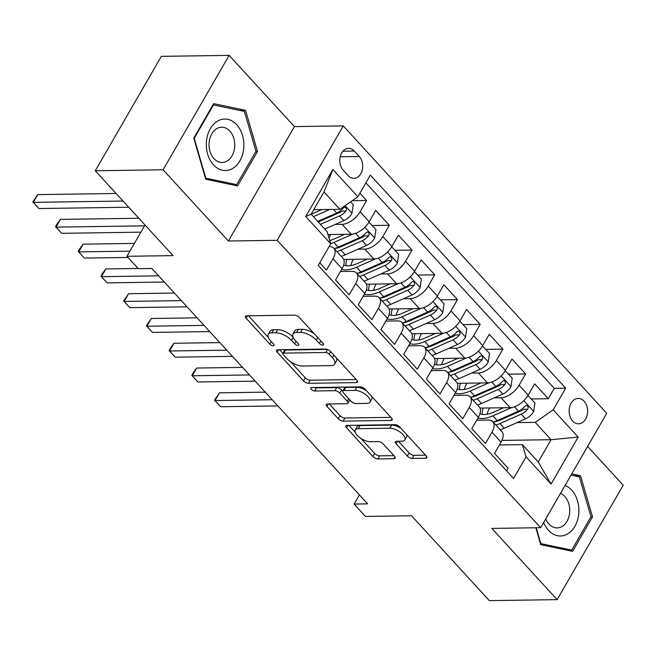 <?xml version="1.0" encoding="UTF-8"?>
<svg xmlns="http://www.w3.org/2000/svg" width="656" height="656" viewBox="0 0 656 656"><rect width="100%" height="100%" fill="white"/><g stroke="black" fill="none" stroke-linecap="round" stroke-linejoin="round"><path stroke-width="0.98" d="M322.768 345.089A2.722 1.181 -150 0 0 323.564 344.744A2.722 1.181 -150 0 0 323.072 343.359L299.39 317.52A3.887 1.689 -150 0 0 294.495 315.126L246.574 315.823A3.887 1.689 -150 0 0 245.434 316.307A3.887 1.689 -150 0 0 246.139 318.291L269.829 344.129A2.722 1.181 -150 0 0 273.257 345.802A2.722 1.181 -150 0 0 274.052 345.466A2.722 1.181 -150 0 0 273.56 344.08L270.493 340.735A12.448 5.396 -150 0 1 268.23 334.388A12.448 5.396 -150 0 1 271.879 332.83L275.873 332.772A12.448 5.396 -150 0 1 291.526 340.431L294.585 343.769A2.722 1.181 -150 0 0 298.013 345.45A2.722 1.181 -150 0 0 298.808 345.105A2.722 1.181 -150 0 0 298.316 343.719L295.249 340.374A12.448 5.396 -150 0 1 292.986 334.027A12.448 5.396 -150 0 1 296.635 332.469L300.628 332.412A12.448 5.396 -150 0 1 316.282 340.07L319.349 343.408A2.722 1.181 -150 0 0 322.768 345.089M584.086 401.201A12.677 9.241 89.2 0 0 578.19 398.422A12.677 9.241 89.2 0 0 569.613 406.958A12.677 9.241 89.2 0 0 572.663 420.996A12.677 9.241 89.2 0 0 578.559 423.776A12.677 9.241 89.2 0 0 587.145 415.24A12.677 9.241 89.2 0 0 584.086 401.201M407.36 456.043A3.887 1.689 -150 0 0 412.247 458.437L425.695 458.241A3.887 1.689 -150 0 0 426.835 457.757A3.887 1.689 -150 0 0 426.129 455.772L399.816 427.072A3.887 1.689 -150 0 0 394.928 424.686L347.008 425.375A3.887 1.689 -150 0 0 345.868 425.867A3.887 1.689 -150 0 0 346.573 427.851L372.879 456.543A3.887 1.689 -150 0 0 377.774 458.938L394.01 458.7A3.887 1.689 -150 0 0 395.15 458.216A3.887 1.689 -150 0 0 394.445 456.232L383.186 443.948A3.887 1.689 -150 0 0 378.299 441.562L370.246 441.677A10.406 4.51 -150 0 1 359.349 437.281A10.406 4.51 -150 0 1 355.273 429.967A10.406 4.51 -150 0 1 358.315 428.663L389.861 428.204A10.406 4.51 -150 0 1 400.759 432.599A10.406 4.51 -150 0 1 404.834 439.914A10.406 4.51 -150 0 1 401.792 441.217L396.536 441.291A3.887 1.689 -150 0 0 395.396 441.783A3.887 1.689 -150 0 0 396.101 443.768L407.36 456.043L409.139 452.952A3.887 1.689 -150 0 0 414.034 455.346L425.58 455.182M163.09 169.781L228.386 241.014L294.437 126.6L229.141 55.375L163.09 169.781L95.284 170.765L173.069 255.627L126.969 256.291L138.326 268.681L151.88 268.484L367.647 503.857L354.092 504.054L365.441 516.444L411.55 515.772L489.343 600.625L557.149 599.641L623.2 485.235L587.604 446.4M228.386 241.014L277.201 240.301L540.667 527.703L491.844 528.416L557.149 599.641M356.356 382.612A3.887 1.689 -150 0 0 357.495 382.12A3.887 1.689 -150 0 0 356.79 380.144L330.485 351.444A3.887 1.689 -150 0 0 325.597 349.049L277.677 349.746A3.887 1.689 -150 0 0 276.537 350.23A3.887 1.689 -150 0 0 277.242 352.215L303.548 380.915A3.887 1.689 -150 0 0 308.443 383.309L356.356 382.612L357.348 380.89M365.154 389.262L391.46 417.954A3.887 1.689 -150 0 1 392.165 419.938A3.887 1.689 -150 0 1 391.025 420.43L343.104 421.119A3.887 1.689 -150 0 1 338.217 418.733L326.959 406.449A3.887 1.689 -150 0 1 326.253 404.465A3.887 1.689 -150 0 1 327.393 403.981L346.827 403.694A3.887 1.689 -150 0 0 347.967 403.21A3.887 1.689 -150 0 0 347.254 401.226L339.792 393.075A3.887 1.689 -150 0 0 334.896 390.689L314.667 390.976A2.722 1.181 -150 0 1 311.813 389.828A2.722 1.181 -150 0 1 310.747 387.917A2.722 1.181 -150 0 1 311.543 387.573L360.259 386.868A3.887 1.689 -150 0 1 365.154 389.262M95.284 170.765L161.335 56.359L229.141 55.375M531.27 398.963L548.318 398.717L534.689 383.85L528.178 395.133L519.093 385.228A15.851 8.397 137.5 0 1 501.102 397.749L494.271 397.848M508.556 374.182L525.604 373.936L511.975 359.07L505.464 370.361L496.379 360.447A15.851 8.397 137.5 0 1 478.388 372.977L471.557 373.075M485.842 349.41L502.898 349.164L489.269 334.298L482.75 345.581L473.665 335.675A15.851 8.397 137.5 0 1 455.674 348.197L448.843 348.295M463.128 324.63L480.184 324.384L466.555 309.517L460.036 320.809L450.951 310.895A15.851 8.397 137.5 0 1 432.96 323.424L426.129 323.523M440.422 299.858L457.47 299.612L443.841 284.745L437.322 296.028L428.237 286.123A15.851 8.397 137.5 0 1 410.254 298.644L403.424 298.742M417.708 275.085L434.756 274.831L421.127 259.965L414.617 271.256L405.531 261.342A15.851 8.397 137.5 0 1 387.54 273.872L380.71 273.97M394.994 250.305L412.042 250.059L398.413 235.192L391.903 246.476L382.817 236.57A15.851 8.397 137.5 0 1 364.826 249.091L357.996 249.198M372.28 225.533L389.336 225.279L375.708 210.42L369.189 221.703A15.851 8.397 137.5 0 1 351.198 234.233L327.943 234.569M319.759 262.777L326.45 270.083L332.969 258.792A15.851 8.397 137.5 0 0 333.806 248.239A15.851 8.397 137.5 0 0 329.263 246.582L329.099 246.582M333.806 248.239L342.891 258.152A15.851 8.397 137.5 0 1 342.055 268.706L335.536 279.989L349.164 294.856L355.683 283.572A15.851 8.397 137.5 0 0 356.511 273.019A15.851 8.397 137.5 0 0 351.977 271.363L340.423 271.527M356.511 273.019L365.597 282.925A15.851 8.397 -42.5 0 1 364.769 293.478L358.25 304.769L371.878 319.628L378.389 308.345A15.851 8.397 137.5 0 0 379.225 297.791A15.851 8.397 137.5 0 0 374.683 296.135L363.137 296.299M379.225 297.791L388.311 307.705A15.851 8.397 -42.5 0 1 387.475 318.258L380.964 329.542L394.592 344.408L401.103 333.125A15.851 8.397 137.5 0 0 401.939 322.572A15.851 8.397 137.5 0 0 397.397 320.907L385.851 321.079M401.939 322.572L411.025 332.477A15.851 8.397 -42.5 0 1 410.189 343.031L403.67 354.322L417.298 369.18L423.817 357.897A15.851 8.397 137.5 0 0 424.653 347.344A15.851 8.397 137.5 0 0 420.111 345.687L408.557 345.851M424.653 347.344L433.739 357.258A15.851 8.397 -42.5 0 1 432.903 367.811L426.384 379.094L440.012 393.961L446.531 382.669A15.851 8.397 137.5 0 0 447.367 372.116A15.851 8.397 137.5 0 0 442.825 370.46L431.271 370.632M447.367 372.116L456.453 382.03A15.851 8.397 -42.5 0 1 455.617 392.583L449.098 403.866L462.726 418.733L469.245 407.45A15.851 8.397 137.5 0 0 470.073 396.896A15.851 8.397 137.5 0 0 465.53 395.24L453.985 395.404M470.073 396.896L479.159 406.81A15.851 8.397 -42.5 0 1 478.331 417.355L471.812 428.647L485.44 443.513L491.951 432.222A15.851 8.397 137.5 0 0 492.787 421.669A15.851 8.397 137.5 0 0 488.244 420.012L476.699 420.184M528.178 395.133A15.851 8.397 -42.5 0 1 510.188 407.663L479.995 408.098M505.464 370.361A15.851 8.397 -42.5 0 1 487.474 382.883L457.281 383.325M482.75 345.581A15.851 8.397 -42.5 0 1 464.76 358.11L434.567 358.545M460.036 320.809A15.851 8.397 -42.5 0 1 442.046 333.33L411.853 333.773M437.322 296.028A15.851 8.397 -42.5 0 1 419.34 308.558L389.147 308.992M414.617 271.256A15.851 8.397 -42.5 0 1 396.626 283.777L366.433 284.22M391.903 246.476A15.851 8.397 -42.5 0 1 373.912 259.005L343.719 259.44M343.219 170.199L348.213 175.652A12.284 8.954 89.2 0 0 353.928 178.35A12.284 8.954 89.2 0 0 362.243 170.076A12.284 8.954 89.2 0 0 359.283 156.481L354.289 151.028A12.284 8.954 89.2 0 0 348.574 148.33A12.284 8.954 89.2 0 0 340.259 156.604A12.284 8.954 89.2 0 0 343.219 170.199M277.201 240.301L343.26 125.895L606.718 413.296L540.667 527.703M548.318 398.717L554.295 388.352L565.693 388.188L370.361 175.119L357.864 196.759L339.882 209.289L313.748 209.666M565.693 388.188L553.197 409.836L578.174 437.085L551.04 484.087L526.055 456.838L513.558 478.478L318.234 265.409L330.731 243.761L305.745 216.513L332.887 169.51L357.864 196.759M352.19 200.72L366.622 200.506L360.103 211.79A15.851 8.397 137.5 0 1 342.112 224.319L335.282 224.418M506.629 470.918L508.154 468.286L494.526 453.419L501.036 442.136A15.851 8.397 -42.5 0 0 501.873 431.582L492.787 421.669M389.336 225.279L382.817 236.57M412.042 250.059L405.531 261.342M434.756 274.831L428.237 286.123M457.47 299.612L450.951 310.895M480.184 324.384L473.665 335.675M502.898 349.164L496.379 360.447M525.604 373.936L519.093 385.228M554.295 388.352L365.9 182.844M366.622 200.506L359.923 193.2M501.922 440.414L551.106 439.7L535.206 422.357L516.985 422.628M339.882 209.289L323.982 191.946L311.124 214.209L327.024 231.552L330.731 243.761M294.437 126.6L343.26 125.895M359.398 494.854L354.092 504.054M145.017 225.024L126.969 256.291M499.413 444.957L522.348 444.62L538.248 461.963L551.106 439.7L578.174 437.085M526.055 456.838L522.348 444.62M535.206 422.357L553.197 409.836M323.982 191.946L332.887 169.51M311.124 214.209L305.745 216.513M551.04 484.087L538.248 461.963M205.746 179.244L237.611 185.919L257.505 151.47L245.533 110.331L213.667 103.648L193.774 138.104L205.746 179.244M535.829 527.777L540.757 544.685L572.614 551.368L592.507 516.912L580.544 475.772L571.712 473.927M239.637 110.413L245.533 110.331M255.84 151.495L257.505 151.47M590.851 516.936L592.507 516.912M574.64 475.862L580.544 475.772M314.158 333.633A12.448 5.396 -150 0 0 302.416 329.32L300.628 332.412M292.986 334.027L294.774 330.936A12.448 5.396 -150 0 1 298.423 329.378L302.416 329.32M293.011 337.02A12.448 5.396 -150 0 0 277.652 329.681L275.873 332.772M268.23 334.388L270.018 331.296A12.448 5.396 -150 0 1 273.659 329.738L277.652 329.681M248.476 315.79L268.247 337.364M290.559 361.71L305.335 377.823A3.887 1.689 -150 0 0 310.222 380.218L356.249 379.545M279.571 349.722L282.949 353.404M329.214 354.174A2.722 1.181 -150 0 0 325.786 352.502L283.728 353.108A2.722 1.181 -150 0 0 282.925 353.453A2.722 1.181 -150 0 0 283.425 354.839L286.656 358.365A12.448 5.396 -150 0 0 302.309 366.023L331.059 365.605A12.448 5.396 -150 0 0 334.708 364.047A12.448 5.396 -150 0 0 332.444 357.7L329.214 354.174L330.673 351.649M282.925 353.453L284.712 350.361A2.722 1.181 -150 0 1 285.508 350.017L327.369 349.41M334.708 364.047L336.487 360.956A12.448 5.396 -150 0 0 336.471 357.971M390.919 417.364L344.892 418.028L343.104 421.119M329.287 403.948L340.005 415.642A3.887 1.689 -150 0 0 344.892 418.028M347.967 403.21L349.746 400.119A3.887 1.689 -150 0 0 349.828 399.914M342.727 391.247L341.571 389.984A3.887 1.689 -150 0 0 336.684 387.589L316.446 387.885L314.667 390.976M314.929 387.524A2.722 1.181 -150 0 0 316.446 387.885M366.991 403.399A10.406 4.51 -150 0 0 370.033 402.103A10.406 4.51 -150 0 0 365.958 394.789A10.406 4.51 -150 0 0 355.06 390.394L343.949 390.55A3.887 1.689 -150 0 0 342.809 391.042A3.887 1.689 -150 0 0 343.514 393.026L350.985 401.169A3.887 1.689 -150 0 0 355.872 403.563L366.991 403.399M370.033 402.103L371.821 399.004A10.406 4.51 -150 0 0 371.813 396.519M366.655 390.902A10.406 4.51 -150 0 0 356.848 387.302L355.06 390.394M342.809 391.042L344.597 387.95A3.887 1.689 -150 0 1 345.737 387.458L356.848 387.302M398.43 441.267L409.139 452.952M404.834 439.914L406.622 436.822A10.406 4.51 -150 0 0 406.695 434.584M401.103 428.475A10.406 4.51 -150 0 0 391.648 425.113L389.861 428.204M355.273 429.967L357.053 426.876A10.406 4.51 -150 0 1 360.103 425.572L391.648 425.113M360.792 438.315L374.666 453.452A3.887 1.689 -150 0 0 379.562 455.846L393.903 455.641M348.902 425.35L355.191 432.214M321.957 209.551L311.666 214.094A25.166 13.325 137.5 0 1 311.206 214.291M329.804 209.436L313.396 216.685M350.566 201.843L353.24 204.754L351.936 213.413A10.504 5.56 137.5 0 1 343.842 220.637L324.753 229.067M116.104 193.479L37.745 194.611L33.284 202.343L38.958 208.534L128.715 207.23M320.431 224.36L339.529 215.931A10.504 5.56 -42.5 0 0 345.95 211.035L342.047 211.093A5.346 2.837 137.5 0 1 340.013 212.364L318.709 221.769A25.166 13.325 137.5 0 1 318.242 221.974M345.95 211.035L346.557 209.551L345.819 207.542L344.654 207.173L343.219 208.059A10.504 5.56 137.5 0 1 336.799 212.962L317.709 221.392M123.033 201.039L33.284 202.343L32.8 201.933L37.745 194.611M38.958 208.534L32.8 201.933M236.701 124.697A25.756 18.778 89.2 0 0 210.338 128.691A25.756 18.778 89.2 0 0 213.495 164.894A25.756 18.778 89.2 0 0 239.858 160.9A25.756 18.778 89.2 0 0 236.701 124.697M229.83 131.077A17.63 12.858 89.2 0 0 221.63 127.207A17.63 12.858 89.2 0 0 209.699 139.088A17.63 12.858 89.2 0 0 213.946 158.604A17.63 12.858 89.2 0 0 222.146 162.475A17.63 12.858 89.2 0 0 234.077 150.593A17.63 12.858 89.2 0 0 229.83 131.077M236.693 184.648L205.82 178.178L194.225 138.318L213.503 104.935L244.376 111.413L255.971 151.265L236.693 184.648L231.88 184.721M212.921 104.944L213.503 104.935M543.676 522.496A25.756 18.778 89.2 0 0 567.087 534.23A25.756 18.778 89.2 0 0 578.854 509.007A25.756 18.778 89.2 0 0 565.054 485.456M545.743 518.912A17.63 12.858 89.2 0 0 557.149 527.916A17.63 12.858 89.2 0 0 561.675 526.711A17.63 12.858 89.2 0 0 569.736 509.581A17.63 12.858 89.2 0 0 560.47 493.394M571.032 475.1L579.379 476.855L590.974 516.707L571.704 550.097L540.831 543.619L536.214 527.768M566.891 550.163L571.704 550.097M344.671 234.323L334.38 238.866A25.166 13.325 137.5 0 1 329.738 240.481M352.805 234.085L333.888 242.433A30.315 16.056 137.5 0 1 330.706 243.671M368.951 222.097L375.945 229.526L374.65 238.194A10.504 5.56 137.5 0 1 366.556 245.418L345.245 254.823A30.315 16.056 137.5 0 1 341.218 256.332M328.984 238.005A25.166 13.325 137.5 0 1 330.649 234.528M138.81 218.251L60.459 219.391L55.998 227.124L61.672 233.315L140.901 232.167M336.905 251.625A30.315 16.056 -42.5 0 0 340.931 250.116L362.235 240.711A10.504 5.56 -42.5 0 0 368.664 235.807L369.271 234.323L368.533 232.314L367.368 231.953L365.933 232.839A10.504 5.56 137.5 0 1 359.513 237.734L338.201 247.14A30.315 16.056 137.5 0 1 334.183 248.649M368.664 235.807L364.761 235.865A5.346 2.837 137.5 0 1 362.727 237.144L341.423 246.549A25.166 13.325 137.5 0 1 334.248 248.632M144.55 225.836L55.998 227.124L55.514 226.714L57.302 223.614L60.459 219.391M61.672 233.315L55.514 226.714M367.385 259.104L357.094 263.646A25.166 13.325 137.5 0 1 343.67 265.09M375.519 258.858L356.602 267.213A30.315 16.056 137.5 0 1 341.669 269.37M391.665 246.877L398.659 254.307L397.364 262.966A10.504 5.56 137.5 0 1 389.262 270.19L367.959 279.604A30.315 16.056 137.5 0 1 363.932 281.104M350.763 265.606A25.166 13.325 137.5 0 1 353.363 259.3M134.398 243.417L83.173 244.163L78.712 251.896L84.386 258.087L128.035 257.455M359.619 276.397A30.315 16.056 -42.5 0 0 363.645 274.889L384.949 265.483A10.504 5.56 -42.5 0 0 391.37 260.588L391.985 259.095L391.247 257.095L390.082 256.726L388.647 257.611A10.504 5.56 137.5 0 1 382.227 262.515L360.915 271.92A30.315 16.056 137.5 0 1 356.889 273.429M341.555 271.51A30.315 16.056 137.5 0 1 341.456 271.404L340.866 270.764M391.37 260.588L387.466 260.637A5.346 2.837 137.5 0 1 385.441 261.916L364.129 271.322A25.166 13.325 137.5 0 1 356.962 273.404M345.933 265.705A25.166 13.325 137.5 0 1 346.893 259.399M129.937 251.15L78.712 251.896L78.228 251.486L80.007 248.394L83.173 244.163M84.386 258.087L78.228 251.486M390.09 283.876L379.808 288.419A25.166 13.325 137.5 0 1 366.384 289.862M398.233 283.638L379.316 291.986A30.315 16.056 137.5 0 1 364.375 294.15M414.379 271.65L421.373 279.079L420.07 287.746A10.504 5.56 137.5 0 1 411.976 294.97L390.673 304.376A30.315 16.056 137.5 0 1 386.646 305.885M373.477 290.378A25.166 13.325 137.5 0 1 376.077 284.081M138.129 268.476L105.887 268.944L101.418 276.668L107.1 282.867L164.303 282.031M382.333 301.178A30.315 16.056 -42.5 0 0 386.351 299.669L407.663 290.264A10.504 5.56 -42.5 0 0 414.084 285.36L414.699 283.876L413.961 281.867L412.796 281.506L411.361 282.383A10.504 5.56 137.5 0 1 404.932 287.287L383.629 296.692A30.315 16.056 137.5 0 1 379.603 298.201M364.269 296.282A30.315 16.056 137.5 0 1 364.17 296.176L363.58 295.536M414.084 285.36L410.18 285.417A5.346 2.837 137.5 0 1 408.155 286.688L386.843 296.102A25.166 13.325 137.5 0 1 379.676 298.185M368.647 290.477A25.166 13.325 137.5 0 1 369.607 284.171M158.629 275.84L101.418 276.668L100.934 276.258L102.721 273.167L105.887 268.944M107.1 282.867L100.934 276.258M412.804 308.648L402.513 313.199A25.166 13.325 137.5 0 1 389.09 314.642M420.947 308.41L402.03 316.766A30.315 16.056 137.5 0 1 387.089 318.923M437.093 296.43L444.087 303.859L442.784 312.518A10.504 5.56 137.5 0 1 434.69 319.743L413.378 329.148A30.315 16.056 137.5 0 1 409.36 330.657M396.191 315.159A25.166 13.325 137.5 0 1 398.782 308.853M174.406 293.052L128.592 293.716L124.132 301.448L129.814 307.639L187.017 306.811M405.039 325.95A30.315 16.056 -42.5 0 0 409.065 324.441L430.377 315.036A10.504 5.56 -42.5 0 0 436.798 310.132L437.413 308.648L436.666 306.647L435.51 306.278L434.075 307.164A10.504 5.56 137.5 0 1 427.646 312.059L406.343 321.473A30.315 16.056 137.5 0 1 402.317 322.982M386.983 321.063A30.315 16.056 137.5 0 1 386.884 320.956L386.294 320.308M436.798 310.132L432.894 310.19A5.346 2.837 137.5 0 1 430.861 311.469L409.557 320.874A25.166 13.325 137.5 0 1 402.39 322.957M391.361 315.257A25.166 13.325 137.5 0 1 392.321 308.951M181.335 300.62L124.132 301.448L123.648 301.038L128.592 293.716M129.814 307.639L123.648 301.038M435.518 333.428L425.227 337.971A25.166 13.325 137.5 0 1 411.804 339.414M443.661 333.182L424.735 341.538A30.315 16.056 137.5 0 1 409.803 343.703M459.807 321.202L466.801 328.631L465.498 337.299A10.504 5.56 137.5 0 1 457.404 344.523L436.092 353.928A30.315 16.056 137.5 0 1 432.066 355.437M418.905 339.931A25.166 13.325 137.5 0 1 421.496 333.633M197.12 317.824L151.306 318.496L146.846 326.221L152.52 332.42L209.731 331.583M427.753 350.73A30.315 16.056 -42.5 0 0 431.779 349.222L453.083 339.808A10.504 5.56 -42.5 0 0 459.512 334.913L460.118 333.428L459.38 331.419L458.216 331.059L456.781 331.936A10.504 5.56 137.5 0 1 450.36 336.84L429.057 346.245A30.315 16.056 137.5 0 1 425.031 347.754M409.688 345.835A30.315 16.056 137.5 0 1 409.59 345.728L409 345.089M459.512 334.913L455.608 334.97A5.346 2.837 137.5 0 1 453.575 336.241L432.271 345.655A25.166 13.325 137.5 0 1 425.096 347.729M414.067 340.029A25.166 13.325 137.5 0 1 415.035 333.724M204.049 325.392L146.846 326.221L146.362 325.811L151.306 318.496M152.52 332.42L146.362 325.811M458.232 358.201L447.941 362.743A25.166 13.325 137.5 0 1 434.518 364.195M466.367 357.963L447.449 366.319A30.315 16.056 137.5 0 1 432.517 368.475M482.513 345.983L489.507 353.412L488.212 362.071A10.504 5.56 137.5 0 1 480.118 369.295L458.806 378.701A30.315 16.056 137.5 0 1 454.78 380.209M441.619 364.703A25.166 13.325 137.5 0 1 444.21 358.406M219.826 342.604L174.02 343.268L169.56 351.001L175.234 357.192L232.437 356.364M450.467 375.503A30.315 16.056 -42.5 0 0 454.493 373.994L475.797 364.588A10.504 5.56 -42.5 0 0 482.217 359.685L482.832 358.201L482.094 356.192L480.93 355.831L479.495 356.716A10.504 5.56 137.5 0 1 473.074 361.612L451.763 371.025A30.315 16.056 137.5 0 1 447.745 372.534M432.402 370.615A30.315 16.056 137.5 0 1 432.304 370.509L431.714 369.861M482.217 359.685L478.322 359.742A5.346 2.837 137.5 0 1 476.289 361.021L454.985 370.427A25.166 13.325 137.5 0 1 447.81 372.51M436.781 364.802A25.166 13.325 137.5 0 1 437.741 358.504M226.763 350.165L169.56 351.001L169.076 350.591L170.855 347.5L174.02 343.268M175.234 357.192L169.076 350.591M480.938 382.981L470.655 387.524A25.166 13.325 137.5 0 1 457.232 388.967M489.081 382.735L470.163 391.091A30.315 16.056 137.5 0 1 455.231 393.256M505.227 370.755L512.221 378.184L510.926 386.843A10.504 5.56 137.5 0 1 502.824 394.067L481.52 403.481A30.315 16.056 137.5 0 1 477.494 404.99M464.325 389.484A25.166 13.325 137.5 0 1 466.924 383.186M242.54 367.376L196.734 368.041L192.265 375.773L197.948 381.972L255.151 381.136M473.181 400.283A30.315 16.056 -42.5 0 0 477.207 398.774L498.511 389.361A10.504 5.56 -42.5 0 0 504.931 384.465L505.546 382.981L504.808 380.972L503.644 380.611L502.209 381.489A10.504 5.56 137.5 0 1 495.788 386.392L474.477 395.798A30.315 16.056 137.5 0 1 470.45 397.306M455.116 395.388A30.315 16.056 137.5 0 1 455.018 395.281L454.428 394.641M504.931 384.465L501.028 384.523A5.346 2.837 137.5 0 1 499.003 385.794L477.691 395.199A25.166 13.325 137.5 0 1 470.524 397.282M459.495 389.582A25.166 13.325 137.5 0 1 460.455 383.276M249.477 374.945L192.265 375.773L191.79 375.363L193.569 372.272L196.734 368.041M197.948 381.972L191.79 375.363M503.652 407.753L493.361 412.296A25.166 13.325 137.5 0 1 479.946 413.739M511.795 407.515L492.877 415.863A30.315 16.056 137.5 0 1 477.937 418.028M527.941 395.527L534.935 402.964L533.631 411.624A10.504 5.56 137.5 0 1 525.538 418.848L504.234 428.253A30.315 16.056 137.5 0 1 500.208 429.762M487.039 414.256A25.166 13.325 137.5 0 1 489.638 407.958M265.254 392.157L219.448 392.821L214.979 400.554L220.662 406.745L277.865 405.916M495.887 425.055A30.315 16.056 -42.5 0 0 499.913 423.546L521.225 414.141A10.504 5.56 -42.5 0 0 527.645 409.237L528.26 407.753L527.522 405.744L526.358 405.383L524.923 406.269A10.504 5.56 137.5 0 1 518.494 411.164L497.191 420.578A30.315 16.056 137.5 0 1 493.164 422.079M477.83 420.168A30.315 16.056 137.5 0 1 477.732 420.061L477.142 419.414M527.645 409.237L523.742 409.295A5.346 2.837 137.5 0 1 521.717 410.574L500.405 419.979A25.166 13.325 137.5 0 1 493.238 422.062M482.209 414.354A25.166 13.325 137.5 0 1 483.169 408.057M272.191 399.717L214.979 400.554L214.496 400.144L219.448 392.821M220.662 406.745L214.496 400.144M510.188 407.663L501.102 397.749M487.474 382.883L478.388 372.977M464.76 358.11L455.674 348.197M442.046 333.33L432.96 323.424M419.34 308.558L410.254 298.644M396.626 283.777L387.54 273.872M373.912 259.005L364.826 249.091M351.198 234.233L342.112 224.319M342.055 268.706L332.969 258.792M501.036 442.136L491.951 432.222M478.331 417.355L469.245 407.45M455.617 392.583L446.531 382.669M432.903 367.811L423.817 357.897M410.189 343.031L401.103 333.125M387.475 318.258L378.389 308.345M364.769 293.478L355.683 283.572M369.189 221.703L360.103 211.79M342.94 151.192L354.289 151.028M340.226 156.759L359.283 156.481M317.742 337.537L316.282 340.07M298.423 329.378L296.635 332.469M296.045 341.243L294.585 343.769M293.216 337.496L291.526 340.431M273.659 329.738L271.879 332.83M271.289 341.604L269.829 344.129M247.574 315.807L246.139 318.291M320.809 340.882L319.349 343.408M310.222 380.218L308.443 383.309M305.335 377.823L303.548 380.915M278.677 349.73L277.242 352.215M327.533 349.476L325.786 352.502M285.508 350.017L283.728 353.108M333.904 355.175L332.444 357.7M392.017 418.708L391.025 420.43M340.005 415.642L338.217 418.733M328.394 403.965L326.959 406.449M348.713 398.7L347.254 401.226M341.571 389.984L339.792 393.075M336.684 387.589L334.896 390.689M345.737 387.458L343.949 390.55M397.536 441.283L396.101 443.768M360.103 425.572L358.315 428.663M395.002 456.986L394.01 458.7M379.562 455.846L377.774 458.938M374.666 453.452L372.879 456.543M348.008 425.367L346.573 427.851M426.687 456.527L425.695 458.241M414.034 455.346L412.247 458.437M351.969 213.2L345.072 205.672M336.799 212.962L333.519 209.379M343.842 220.637L339.529 215.931M374.683 237.972L364.851 227.247M338.201 247.14L333.888 242.433M345.245 254.823L340.931 250.116M359.513 237.734L355.511 233.372M366.556 245.418L362.235 240.711M397.397 262.753L387.565 252.027M360.915 271.92L356.602 267.213M367.959 279.604L363.645 274.889M382.227 262.515L378.225 258.144M389.262 270.19L384.949 265.483M420.111 287.525L410.279 276.799M383.629 296.692L379.316 291.986M390.673 304.376L386.351 299.669M404.932 287.287L400.931 282.925M411.976 294.97L407.663 290.264M442.816 312.305L432.985 301.58M406.343 321.473L402.03 316.766M413.378 329.148L409.065 324.441M427.646 312.059L423.645 307.697M434.69 319.743L430.377 315.036M465.53 337.077L455.699 326.352M429.057 346.245L424.735 341.538M436.092 353.928L431.779 349.222M450.36 336.84L446.359 332.477M457.404 344.523L453.083 339.808M488.244 361.858L478.413 351.132M451.763 371.025L447.449 366.319M458.806 378.701L454.493 373.994M473.074 361.612L469.073 357.249M480.118 369.295L475.797 364.588M510.958 386.63L501.127 375.904M474.477 395.798L470.163 391.091M481.52 403.481L477.207 398.774M495.788 386.392L491.787 382.022M502.824 394.067L498.511 389.361M533.664 411.402L523.841 400.685M497.191 420.578L492.877 415.863M504.234 428.253L499.913 423.546M518.494 411.164L514.493 406.802M525.538 418.848L521.225 414.141"/></g></svg>
